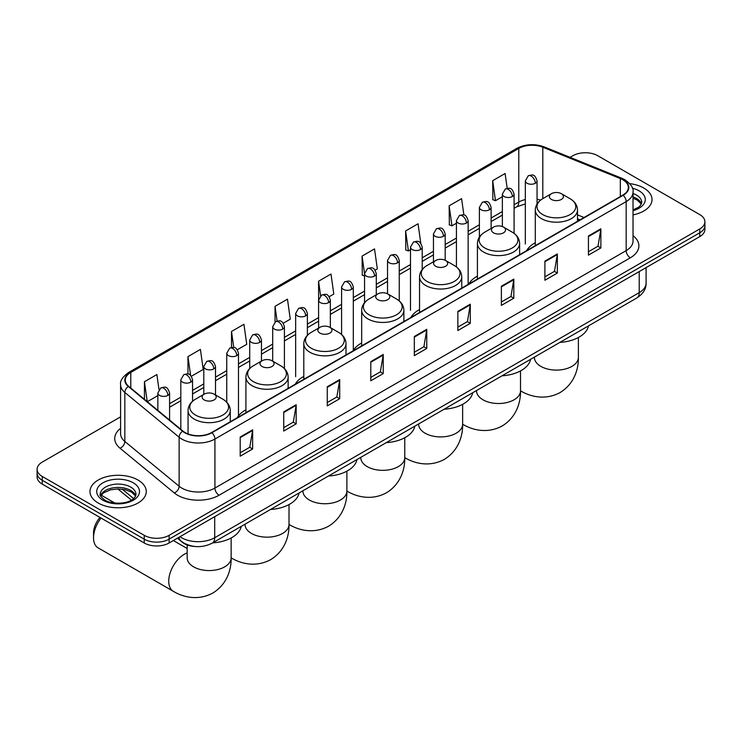 <?xml version="1.0" encoding="UTF-8"?>
<svg xmlns="http://www.w3.org/2000/svg" width="742" height="742" viewBox="0 0 742 742"><rect width="100%" height="100%" fill="white"/><g stroke="black" fill="none" stroke-linecap="round" stroke-linejoin="round"><path stroke-width="1.11" d="M245.917 409.816A31.071 17.938 0 0 0 237.347 417.663M303.793 376.398A31.071 17.938 0 0 0 295.223 384.245M361.669 342.99A31.071 17.938 0 0 0 353.099 350.836M419.536 309.572A31.071 17.938 0 0 0 410.966 317.428M477.412 276.163A31.071 17.938 0 0 0 468.842 284.01M535.288 242.745A31.071 17.938 0 0 0 526.718 250.601M579.892 219.901L577.499 218.927M195.452 546.529A17.585 10.156 180 0 1 182.272 542.226L177.394 538.2M120.594 416.856L42.248 462.09A17.585 10.156 0 0 0 37.1 469.269L37.1 476.93A17.585 10.156 0 0 0 42.248 484.109L144.236 542.986A17.585 10.156 0 0 0 169.111 542.986L699.752 236.624A17.585 10.156 0 0 0 704.9 229.445L704.9 225.614A17.585 10.156 0 0 1 699.752 232.793A17.585 10.156 0 0 0 704.9 225.614L704.9 221.784A17.585 10.156 0 0 0 699.752 214.605L597.764 155.727A17.585 10.156 0 0 0 572.889 155.727L570.088 157.35M37.1 469.269A17.585 10.156 0 0 0 42.248 476.447L144.236 535.325A17.585 10.156 0 0 0 169.111 535.325L169.111 539.156L699.752 232.793L169.111 539.156A17.585 10.156 0 0 1 144.236 539.156A17.585 10.156 0 0 0 169.111 539.156L169.111 542.986M42.248 476.447L42.248 480.278L144.236 539.156L42.248 480.278A17.585 10.156 0 0 1 37.1 473.099A17.585 10.156 0 0 0 42.248 480.278L42.248 484.109M643.787 188.041A28.14 16.25 0 0 0 629.726 183.636A28.14 16.25 0 0 1 643.787 188.041A28.14 16.25 0 0 1 652.023 199.524A28.14 16.25 0 0 0 643.787 188.041M138.012 480.037A28.14 16.25 0 0 0 107.349 476.522A28.14 16.25 0 0 0 89.977 491.529A28.14 16.25 0 0 0 98.213 503.02A28.14 16.25 0 0 0 128.885 506.536A28.14 16.25 0 0 0 146.257 491.529A28.14 16.25 0 0 0 138.012 480.037A28.14 16.25 0 0 0 107.349 476.522A28.14 16.25 0 0 0 89.977 491.529A28.14 16.25 0 0 0 98.213 503.02A28.14 16.25 0 0 0 128.885 506.536A28.14 16.25 0 0 0 146.257 491.529A28.14 16.25 0 0 0 138.012 480.037M622.844 179.777A18.763 10.833 180 0 1 628.344 187.438A18.763 10.833 180 0 1 622.844 195.1L211.6 432.53A18.763 10.833 180 0 1 182.968 431.083L128.672 386.313A18.763 10.833 180 0 1 125.277 380.099A18.763 10.833 180 0 1 130.778 372.447L518.779 148.437A18.763 10.833 180 0 1 542.801 147.222L620.34 178.562A18.763 10.833 180 0 1 622.844 179.777M623.178 179.592A19.227 11.102 0 0 0 620.609 178.34L543.07 146.999A19.227 11.102 0 0 0 518.445 148.242L130.444 372.252A19.227 11.102 0 0 0 128.292 386.471L182.578 431.241A19.227 11.102 0 0 0 211.934 432.716L623.178 195.285A19.227 11.102 0 0 0 623.178 179.592M240.204 437.029L240.204 456.172L252.642 448.993L252.642 429.85L240.204 437.029M240.204 452.778L249.785 447.25L252.595 430.481A4.693 2.708 -120 0 0 252.642 429.85M249.702 447.296L252.642 448.993M283.732 411.893L283.732 431.046L296.169 423.868L296.169 404.715L283.732 411.893M283.732 427.652L293.313 422.115L296.123 405.355A4.693 2.708 -120 0 0 296.169 404.715M293.229 422.17L296.169 423.868M327.259 386.767L327.259 405.911L339.697 398.732L339.697 379.589L327.259 386.767M327.259 402.516L336.84 396.989L339.65 380.219A4.693 2.708 -120 0 0 339.697 379.589M336.757 397.035L339.697 398.732M370.796 361.632L370.796 380.785L383.234 373.606L383.234 354.453L370.796 361.632M370.796 377.381L380.368 371.853L383.178 355.093A4.693 2.708 -120 0 0 383.234 354.453M380.284 371.9L383.234 373.606M588.434 235.975L588.434 255.127L600.872 247.949L600.872 228.796L588.434 235.975M588.434 251.733L598.015 246.196L600.825 229.436A4.693 2.708 -120 0 0 600.872 228.796M597.931 246.251L600.872 247.949M544.906 261.11L544.906 280.253L557.344 273.075L557.344 253.931L544.906 261.11M544.906 276.859L554.487 271.331L557.298 254.562A4.693 2.708 -120 0 0 557.344 253.931M554.404 271.377L557.344 273.075M501.379 286.245L501.379 305.389L513.816 298.21L513.816 279.057L501.379 286.245M501.379 301.994L510.96 296.457L513.77 279.697A4.693 2.708 -120 0 0 513.816 279.057M510.876 296.512L513.816 298.21M457.851 311.371L457.851 330.524L470.289 323.336L470.289 304.192L457.851 311.371M457.851 327.12L467.432 321.592L470.233 304.832A4.693 2.708 -120 0 0 470.289 304.192M467.349 321.638L470.289 323.336M414.324 336.506L414.324 355.65L426.761 348.471L426.761 329.327L414.324 336.506M414.324 352.255L423.905 346.727L426.706 329.958A4.693 2.708 -120 0 0 426.761 329.327M423.821 346.774L426.761 348.471M633.028 214.892A28.14 16.25 0 0 0 652.023 199.524A28.14 16.25 0 0 1 633.028 214.892M169.111 535.325L699.752 228.963A17.585 10.156 0 0 0 704.9 221.784M237.329 349.742L246.743 344.307L243.933 324.3L231.504 331.479L231.504 347.479M191.39 376.259L203.215 369.433L200.405 349.426L187.967 356.605L187.967 374.033M158.983 389.559L156.877 374.562L144.44 381.74L144.44 399.317M375.127 270.181L377.335 268.91L374.524 248.904L362.087 256.083L362.291 275.115M420.797 243.33L418.052 223.769L405.614 230.957L405.818 249.98M463.88 214.995L461.58 198.643L449.142 205.822L449.346 224.854M507.194 188.347L505.107 173.507L492.679 180.686L492.873 199.719M283.258 323.224L290.27 319.171L287.469 299.165L275.032 306.344L275.032 322.028M329.198 296.698L333.798 294.045L330.997 274.03L318.559 281.218L318.624 300.325M318.624 328.085L318.559 300.176M318.559 281.218L320.609 295.798M364.554 275.968L362.087 275.041M362.087 256.083L364.554 273.687M405.614 230.957L408.425 250.963L410.493 249.766M408.425 250.963L405.614 249.906M449.142 205.822L451.952 225.828L456.423 223.249M451.952 225.828L449.142 224.78M492.679 180.686L495.48 200.692L502.362 196.723M495.48 200.692L492.679 199.644M275.032 306.344L277.091 321.036M231.504 331.479L233.749 347.479M187.967 356.605L190.611 375.396M147.333 401.7L157.851 395.625M144.44 381.74L147.231 401.617M551.417 199.431A7.04 4.062 0 0 0 561.369 199.431A7.04 4.062 0 0 0 561.369 193.69L570.106 198.726A19.385 11.195 0 0 1 570.106 214.559A19.385 11.195 0 0 1 542.68 214.559A19.385 11.195 0 0 1 542.68 198.726C537.904 201.564 535.446 205.33 535.288 210.032A21.11 12.187 0 0 0 541.465 218.649A21.11 12.187 0 0 0 564.467 221.283A21.11 12.187 0 0 0 577.499 210.032C577.341 205.33 574.874 201.564 570.106 198.726L561.369 193.69A7.04 4.062 0 0 0 551.417 193.69A7.04 4.062 0 0 0 551.417 199.431M559.895 342.396A32.249 18.615 0 0 0 588.443 325.914M493.541 232.84A7.04 4.062 0 0 0 503.493 232.84A7.04 4.062 0 0 0 503.493 227.098L512.23 232.144A19.385 11.195 0 0 1 512.23 247.976A19.385 11.195 0 0 1 484.814 247.976A19.385 11.195 0 0 1 484.814 232.144C480.037 234.973 477.57 238.748 477.412 243.441A21.11 12.187 0 0 0 483.599 252.057A21.11 12.187 0 0 0 506.601 254.701A21.11 12.187 0 0 0 519.623 243.441C519.474 238.748 517.007 234.973 512.23 232.144L503.493 227.098A7.04 4.062 0 0 0 493.541 227.098A7.04 4.062 0 0 0 493.541 232.84M502.019 375.814A32.249 18.615 0 0 0 530.576 359.323M435.675 266.257A7.04 4.062 0 0 0 445.617 266.257A7.04 4.062 0 0 0 445.617 260.507L454.354 265.553A19.385 11.195 0 0 1 454.354 281.385A19.385 11.195 0 0 1 426.938 281.385A19.385 11.195 0 0 1 426.938 265.553C422.161 268.391 419.694 272.156 419.536 276.859A21.11 12.187 0 0 0 425.722 285.475A21.11 12.187 0 0 0 448.725 288.109A21.11 12.187 0 0 0 461.756 276.859C461.598 272.156 459.131 268.391 454.354 265.553L445.617 260.507A7.04 4.062 0 0 0 435.675 260.507A7.04 4.062 0 0 0 435.675 266.257M444.152 409.222A32.249 18.615 0 0 0 472.7 392.741M377.799 299.666A7.04 4.062 0 0 0 387.751 299.666A7.04 4.062 0 0 0 387.751 293.925L396.488 298.97A19.385 11.195 0 0 1 396.488 314.793A19.385 11.195 0 0 1 369.062 314.793A19.385 11.195 0 0 1 369.062 298.97C364.285 301.799 361.827 305.565 361.669 310.267A21.11 12.187 0 0 0 367.846 318.884A21.11 12.187 0 0 0 390.849 321.527A21.11 12.187 0 0 0 403.88 310.267C403.722 305.565 401.255 301.799 396.488 298.97L387.751 293.925A7.04 4.062 0 0 0 377.799 293.925A7.04 4.062 0 0 0 377.799 299.666M386.276 442.64A32.249 18.615 0 0 0 414.824 426.149M319.923 333.084A7.04 4.062 0 0 0 329.875 333.084A7.04 4.062 0 0 0 329.875 327.333L338.612 332.379A19.385 11.195 0 0 1 338.612 348.211A19.385 11.195 0 0 1 311.195 348.211A19.385 11.195 0 0 1 311.195 332.379C306.418 335.217 303.951 338.983 303.793 343.676A21.11 12.187 0 0 0 309.98 352.292A21.11 12.187 0 0 0 332.982 354.936A21.11 12.187 0 0 0 346.004 343.676C345.846 338.983 343.388 335.217 338.612 332.379L329.875 327.333A7.04 4.062 0 0 0 319.923 327.333A7.04 4.062 0 0 0 319.923 333.084M328.4 476.049A32.249 18.615 0 0 0 356.958 459.567M262.056 366.492A7.04 4.062 0 0 0 271.999 366.492A7.04 4.062 0 0 0 271.999 360.751L280.736 365.787A19.385 11.195 0 0 0 280.736 365.787A19.385 11.195 0 0 1 280.736 381.62A19.385 11.195 0 0 1 253.319 381.62A19.385 11.195 0 0 1 253.319 365.797C248.542 368.626 246.075 372.391 245.917 377.094A21.11 12.187 0 0 0 252.104 385.71A21.11 12.187 0 0 0 275.106 388.354A21.11 12.187 0 0 0 288.137 377.094C287.979 372.391 285.512 368.626 280.736 365.797L271.999 360.751A7.04 4.062 0 0 0 262.056 360.751A7.04 4.062 0 0 0 262.056 366.492M270.524 509.457A32.249 18.615 0 0 0 299.082 492.976M101.07 518.064A21.982 12.697 120 0 0 93.529 537.792L93.529 533.006A16.12 9.312 -60 0 1 99.975 517.434M93.529 537.792A21.982 12.697 120 0 0 98.083 547.856L173.285 591.281A21.982 12.697 -60 0 1 169.918 573.659A21.982 12.697 -60 0 1 184.285 554.283A21.982 12.697 -60 0 1 187.169 552.929M204.18 399.91A7.04 4.062 0 0 0 214.132 399.91A7.04 4.062 0 0 0 214.132 394.16L222.869 399.205A19.385 11.195 0 0 1 222.869 415.038A19.385 11.195 0 0 1 195.443 415.038A19.385 11.195 0 0 1 195.443 399.205C190.666 402.043 188.208 405.809 188.051 410.502A21.11 12.187 0 0 0 194.228 419.119A21.11 12.187 0 0 0 217.23 421.762A21.11 12.187 0 0 0 230.261 410.502C230.103 405.809 227.636 402.043 222.869 399.205L214.132 394.16A7.04 4.062 0 0 0 204.18 394.16A7.04 4.062 0 0 0 204.18 399.91M212.657 542.875A32.249 18.615 0 0 0 241.206 526.384M179.972 536.716A23.447 13.541 0 0 0 181.549 537.718A23.447 13.541 0 0 0 214.707 537.718L639.224 292.636A23.447 13.541 0 0 0 646.087 283.054C646.263 288.879 643.166 293.86 636.794 297.996L212.277 543.088A11.724 6.771 60 0 0 214.707 537.718L214.707 516.664M639.224 271.572L639.224 292.636A11.724 6.771 60 0 1 636.794 297.996M179.017 537.264A11.724 7.847 129.5 0 0 181.067 541.076L177.505 538.145M699.752 236.624L699.752 228.963M144.236 542.986L144.236 535.325M122.235 489.173L133.625 498.578M633.028 235.687A29.318 16.927 180 0 1 630.31 257.808L219.066 495.239A5.862 3.385 60 0 1 214.92 488.06L626.165 250.629A23.447 13.541 0 0 0 633.028 241.048L633.028 192.03A23.447 13.541 180 0 1 626.165 201.611A5.862 3.385 -120 0 0 623.178 195.285M219.066 495.239A29.318 16.927 180 0 1 177.607 495.239A29.318 16.927 180 0 1 174.324 492.976L120.028 448.214A29.318 16.927 180 0 1 120.594 428.347M181.753 488.06A23.447 13.541 0 0 0 214.92 488.06L214.92 439.041A23.447 13.541 180 0 1 179.128 437.233L124.832 392.462A23.447 13.541 180 0 1 120.594 384.699L120.594 433.718A23.447 13.541 0 0 0 124.832 441.481L179.128 486.251A23.447 13.541 0 0 0 181.753 488.06M633.028 192.03C633.816 188.375 631.117 184.285 624.949 179.777L621.87 178.284A5.862 2.745 112 0 0 620.609 178.34M621.87 178.284L544.331 146.935C534.62 143.494 525.401 143.994 516.673 148.428A5.862 3.385 60 0 1 518.445 148.242M130.444 372.252A5.862 3.385 -120 0 0 128.672 372.438C122.588 376.815 119.889 380.906 120.594 384.699M128.292 386.471A5.862 3.923 129.5 0 0 124.832 392.462L124.832 441.481A5.862 3.923 -50.5 0 1 120.028 448.214M544.331 146.935A5.862 2.745 112 0 0 543.07 146.999M182.578 431.241A5.862 3.923 129.5 0 0 179.128 437.233L179.128 486.251A5.862 3.923 -50.5 0 1 174.324 492.976M211.934 432.716A5.862 3.385 60 0 1 214.92 439.041L626.165 201.611L626.165 250.629A5.862 3.385 60 0 0 630.31 257.808M130.778 372.447L130.778 388.047M620.34 178.562L620.34 196.547M542.801 147.222L542.801 198.661M584.037 217.508L577.499 214.865M540.649 200.08A18.763 10.833 0 0 0 537.05 199.264M525.327 199.598A18.763 10.833 0 0 0 518.779 202.047L514.085 204.755M518.779 148.437L518.779 202.047A10.555 6.094 60 0 1 516.59 206.879L514.085 208.326M502.362 211.526L491.121 218.018M479.388 224.789L468.146 231.281M456.423 238.043L445.181 244.535M433.458 251.306L422.217 257.799M410.493 264.569L399.252 271.053M387.528 277.823L376.287 284.316M364.554 291.087L353.313 297.579M341.589 304.35L330.348 310.833M318.624 317.604L307.383 324.096M295.659 330.867L284.418 337.36M272.694 344.121L261.453 350.614M249.72 357.384L238.479 363.877M226.755 370.648L215.514 377.131M203.79 383.902L192.549 390.394M180.825 397.165L169.584 403.657M414.324 337.109L426.706 329.958M457.851 311.983L470.233 304.832M501.379 286.848L513.77 279.697M544.906 261.713L557.298 254.562M588.434 236.587L600.825 229.436M370.796 362.244L383.178 355.093M327.259 387.37L339.65 380.219M283.732 412.506L296.123 405.355M240.204 437.632L252.595 430.481M641.459 203.874A17.873 10.314 0 0 0 636.515 198.457A17.873 10.314 0 0 0 633.028 196.89M633.028 209.893L638.435 207.324L640.29 205.692L641.756 202.399A17.873 10.314 0 0 0 636.515 195.1A17.873 10.314 0 0 0 633.028 193.532M633.028 210.691A21.388 12.345 0 0 0 639.01 190.796A21.388 12.345 0 0 0 632.397 188.199M578.38 337.508L578.38 357.403A21.982 12.697 180 0 1 571.943 366.372A21.982 12.697 180 0 1 540.844 366.372A21.982 12.697 180 0 1 534.407 357.403L534.453 358.256M578.38 357.403C578.677 368.44 574.568 383.688 560.099 392.546C545.194 400.643 529.936 396.58 520.522 390.802L520.504 390.793A21.982 12.697 -60 0 1 520.504 390.793A21.982 12.697 180 0 1 514.067 399.79A21.982 12.697 180 0 1 482.977 399.79A21.982 12.697 180 0 1 476.531 390.811L476.587 391.674M462.656 424.211A21.982 12.697 -60 0 1 462.628 424.201L462.628 424.201C472.07 429.989 487.318 434.061 502.223 425.954C516.701 417.097 520.801 401.849 520.504 390.811L520.504 370.926M462.628 404.334L462.628 424.229A21.982 12.697 180 0 1 456.191 433.198A21.982 12.697 180 0 1 425.101 433.198A21.982 12.697 180 0 1 418.664 424.229L418.711 425.083M462.628 424.229C462.925 435.266 458.825 450.515 444.356 459.372C429.451 467.469 414.194 463.407 404.78 457.628L404.761 457.61A21.982 12.697 -60 0 1 404.761 457.61A21.982 12.697 180 0 1 398.324 466.616A21.982 12.697 180 0 1 367.225 466.616A21.982 12.697 180 0 1 360.788 457.638L360.835 458.5M346.904 491.037A21.982 12.697 -60 0 1 346.885 491.028L346.885 491.028C356.318 496.815 371.575 500.887 386.48 492.781C400.949 483.923 405.058 468.675 404.761 457.638L404.761 437.752M346.885 471.161L346.885 491.046A21.982 12.697 180 0 1 340.448 500.025A21.982 12.697 180 0 1 309.358 500.025A21.982 12.697 180 0 1 302.912 491.046L302.968 491.909M346.885 491.046C347.182 502.093 343.082 517.341 328.604 526.199C313.699 534.296 298.451 530.233 289.037 524.455A21.982 12.697 -60 0 1 289.009 524.436A21.982 12.697 180 0 1 282.572 533.442A21.982 12.697 180 0 1 251.482 533.442A21.982 12.697 180 0 1 245.045 524.464L245.092 525.327M231.161 557.863A21.982 12.697 -60 0 1 231.142 557.854L231.161 557.863C240.575 563.642 255.832 567.713 270.737 559.607C285.206 550.749 289.306 535.501 289.009 524.464L289.037 524.455M231.142 537.987L231.142 557.873A21.982 12.697 180 0 1 224.696 566.851A21.982 12.697 180 0 1 193.606 566.851A21.982 12.697 180 0 1 187.169 557.873L187.216 558.735M135.684 495.879A17.873 10.314 0 0 0 130.75 490.453A17.873 10.314 0 0 0 112.812 487.902A17.873 10.314 0 0 0 100.541 495.879M130.75 487.104A17.873 10.314 0 0 0 111.281 484.869A17.873 10.314 0 0 0 100.244 494.404C99.307 494.951 100.81 496.843 104.752 500.089C113.934 505.46 134.367 503.957 135.99 494.404A17.873 10.314 0 0 0 130.75 487.104M102.99 500.256A21.388 12.345 0 0 0 133.235 500.256A21.388 12.345 0 0 0 133.235 482.801A21.388 12.345 0 0 0 102.99 482.801A21.388 12.345 0 0 0 102.99 500.256M535.334 183.246A5.862 3.385 0 0 0 537.05 180.853C534.667 173.34 532.357 174.834 528.258 175.78A5.862 3.385 60 0 1 531.189 176.067A5.862 3.385 -120 0 1 535.334 183.246A5.862 3.385 0 0 1 527.043 183.246A5.862 3.385 0 0 1 525.327 180.853L528.258 175.78M512.37 196.509A5.862 3.385 0 0 0 514.085 194.116C511.702 186.594 509.392 188.097 505.293 189.043A5.862 3.385 60 0 1 508.224 189.331A5.862 3.385 -120 0 1 512.37 196.509A5.862 3.385 0 0 1 504.078 196.509A5.862 3.385 0 0 1 502.362 194.116L505.293 189.043M489.395 209.773A5.862 3.385 0 0 0 491.121 207.38C488.737 199.858 486.427 201.351 482.319 202.297A5.862 3.385 60 0 1 485.249 202.585A5.862 3.385 -120 0 1 489.395 209.773A5.862 3.385 0 0 1 481.104 209.773A5.862 3.385 0 0 1 479.388 207.38L482.319 202.297M466.43 223.027A5.862 3.385 0 0 0 468.146 220.634C465.772 213.112 463.453 214.614 459.354 215.56A5.862 3.385 60 0 1 462.285 215.848A5.862 3.385 -120 0 1 466.43 223.027A5.862 3.385 0 0 1 458.139 223.027A5.862 3.385 0 0 1 456.423 220.634L459.354 215.56M443.466 236.29A5.862 3.385 0 0 0 445.181 233.897C442.807 226.375 440.488 227.877 436.389 228.814A5.862 3.385 60 0 1 439.32 229.111A5.862 3.385 -120 0 1 443.466 236.29A5.862 3.385 0 0 1 435.174 236.29A5.862 3.385 0 0 1 433.458 233.897L436.389 228.814M420.501 249.553A5.862 3.385 0 0 0 422.217 247.151C419.833 239.638 417.523 241.131 413.424 242.077A5.862 3.385 60 0 1 416.355 242.365A5.862 3.385 -120 0 1 420.501 249.553A5.862 3.385 0 0 1 412.209 249.553A5.862 3.385 0 0 1 410.493 247.151L413.424 242.077M397.536 262.807A5.862 3.385 0 0 0 399.252 260.414C396.868 252.892 394.558 254.395 390.459 255.341A5.862 3.385 60 0 1 393.39 255.628A5.862 3.385 -120 0 1 397.536 262.807A5.862 3.385 0 0 1 389.244 262.807A5.862 3.385 0 0 1 387.528 260.414L390.459 255.341M374.562 276.07A5.862 3.385 0 0 0 376.287 273.677C373.903 266.155 371.594 267.649 367.485 268.595A5.862 3.385 60 0 1 370.416 268.892A5.862 3.385 -120 0 1 374.562 276.07A5.862 3.385 0 0 1 366.27 276.07A5.862 3.385 0 0 1 364.554 273.677L367.485 268.595M351.597 289.324A5.862 3.385 0 0 0 353.313 286.931C350.938 279.419 348.619 280.912 344.52 281.858A5.862 3.385 60 0 1 347.451 282.145A5.862 3.385 -120 0 1 351.597 289.324A5.862 3.385 0 0 1 343.305 289.324A5.862 3.385 0 0 1 341.589 286.931L344.52 281.858M328.632 302.588A5.862 3.385 0 0 0 330.348 300.195C327.973 292.673 325.655 294.175 321.555 295.121A5.862 3.385 60 0 1 324.486 295.409A5.862 3.385 -120 0 1 328.632 302.588A5.862 3.385 0 0 1 320.34 302.588A5.862 3.385 0 0 1 318.624 300.195L321.555 295.121M305.667 315.851A5.862 3.385 0 0 0 307.383 313.458C304.999 305.936 302.69 307.429 298.59 308.375A5.862 3.385 60 0 1 301.521 308.663A5.862 3.385 -120 0 1 305.667 315.851A5.862 3.385 0 0 1 297.375 315.851A5.862 3.385 0 0 1 295.659 313.458L298.59 308.375M282.702 329.105A5.862 3.385 0 0 0 284.418 326.712C282.034 319.19 279.725 320.692 275.625 321.638A5.862 3.385 60 0 1 278.556 321.926A5.862 3.385 -120 0 1 282.702 329.105A5.862 3.385 0 0 1 274.41 329.105A5.862 3.385 0 0 1 272.694 326.712L275.625 321.638M259.728 342.368A5.862 3.385 0 0 0 261.453 339.975C259.069 332.453 256.76 333.956 252.651 334.892A5.862 3.385 60 0 1 255.582 335.189A5.862 3.385 -120 0 1 259.728 342.368A5.862 3.385 0 0 1 251.436 342.368A5.862 3.385 0 0 1 249.72 339.975L252.651 334.892M236.763 355.631A5.862 3.385 0 0 0 238.479 353.229C236.104 345.716 233.786 347.21 229.686 348.156A5.862 3.385 60 0 1 232.617 348.443A5.862 3.385 -120 0 1 236.763 355.631A5.862 3.385 0 0 1 228.471 355.631A5.862 3.385 0 0 1 226.755 353.229L229.686 348.156M213.798 368.885A5.862 3.385 0 0 0 215.514 366.492C213.139 358.97 210.821 360.473 206.721 361.419A5.862 3.385 60 0 1 209.652 361.706A5.862 3.385 -120 0 1 213.798 368.885A5.862 3.385 0 0 1 205.506 368.885A5.862 3.385 0 0 1 203.79 366.492L206.721 361.419M190.833 382.149A5.862 3.385 0 0 0 192.549 379.756C190.165 372.234 187.856 373.727 183.756 374.673A5.862 3.385 60 0 1 186.687 374.97A5.862 3.385 -120 0 1 190.833 382.149A5.862 3.385 0 0 1 182.541 382.149A5.862 3.385 0 0 1 180.825 379.756L183.756 374.673M167.868 395.403A5.862 3.385 0 0 0 169.584 393.01C167.2 385.497 164.891 386.99 160.791 387.936A5.862 3.385 60 0 1 163.722 388.224A5.862 3.385 -120 0 1 167.868 395.403A5.862 3.385 0 0 1 159.576 395.403A5.862 3.385 0 0 1 157.851 393.01L160.791 387.936M212.277 543.088C202.844 547.828 193.412 547.828 183.97 543.088L181.067 541.076M646.087 283.054L646.087 267.602M131.399 500.127L117.811 488.922M516.673 148.428L128.672 372.438M525.327 203.911L516.59 206.879M502.362 215.097L491.121 221.589M479.388 228.36L468.146 234.843M456.423 241.614L445.181 248.106M433.458 254.877L422.217 261.37M410.493 268.131L399.252 274.623M387.528 281.394L376.287 287.887M364.554 294.657L353.313 301.141M341.589 307.911L330.348 314.404M318.624 321.175L307.383 327.667M295.659 334.438L284.418 340.921M272.694 347.692L261.453 354.184M249.72 360.955L238.479 367.448M226.755 374.209L215.514 380.702M203.79 387.472L192.549 393.965M180.825 400.736L169.584 407.219M580.021 219.827L577.499 218.807M641.366 204.078L637.248 200.062L633.028 198.253M577.499 221.283L577.499 210.032M535.288 245.648L535.288 210.032M551.417 193.69L542.68 198.726M519.623 254.692L519.623 243.441M477.412 279.066L477.412 243.441M493.541 227.098L484.814 232.144M461.756 288.1L461.756 276.859M419.536 312.475L419.536 276.859M435.675 260.507L426.938 265.553M403.88 321.518L403.88 310.267M361.669 345.893L361.669 310.267M377.799 293.925L369.062 298.97M346.004 354.926L346.004 343.676M303.793 379.301L303.793 343.676M319.923 327.333L311.195 332.379M289.009 504.569L289.009 524.464M288.137 388.344L288.137 377.094M245.917 412.71L245.917 377.094M262.056 360.751L253.319 365.797M231.142 557.873C231.439 568.919 227.33 584.158 212.861 593.016C197.956 601.122 182.699 597.06 173.285 591.281M230.261 421.753L230.261 410.502M188.051 433.931L188.051 410.502M204.18 394.16L195.443 399.205M187.169 548.514L173.35 540.538M187.169 544.943L187.169 557.873M135.6 496.073L131.482 492.067L125.194 489.692L118.099 488.922L110.539 489.813L103.481 492.883L100.634 496.073M537.05 203.985L537.05 180.853M525.327 244.044L525.327 180.853M514.085 233.359L514.085 194.116M502.362 226.57L502.362 194.116M491.121 228.499L491.121 207.38M479.388 237.069L479.388 207.38M468.146 283.824L468.146 220.634M456.423 266.935L456.423 220.634M445.181 260.275L445.181 233.897M433.458 261.787L433.458 233.897M422.217 269.522L422.217 247.151M410.493 310.341L410.493 247.151M399.252 300.918L399.252 260.414M387.528 293.795L387.528 260.414M376.287 294.797L376.287 273.677M364.554 302.671L364.554 273.677M353.313 350.122L353.313 286.931M341.589 334.512L341.589 286.931M330.348 327.612L330.348 300.195M307.383 335.31L307.383 313.458M295.659 376.639L295.659 313.458M284.418 368.588L284.418 326.712M272.694 361.15L272.694 326.712M261.453 361.094L261.453 339.975M249.72 368.505L249.72 339.975M238.479 415.891L238.479 353.229M226.755 402.22L226.755 353.229M215.514 394.957L215.514 366.492M203.79 394.382L203.79 366.492M192.549 401.264L192.549 379.756M180.825 429.312L180.825 379.756M169.584 420.046L169.584 393.01M101.162 495.146L114.889 503.076M157.851 410.382L157.851 393.01"/></g></svg>
